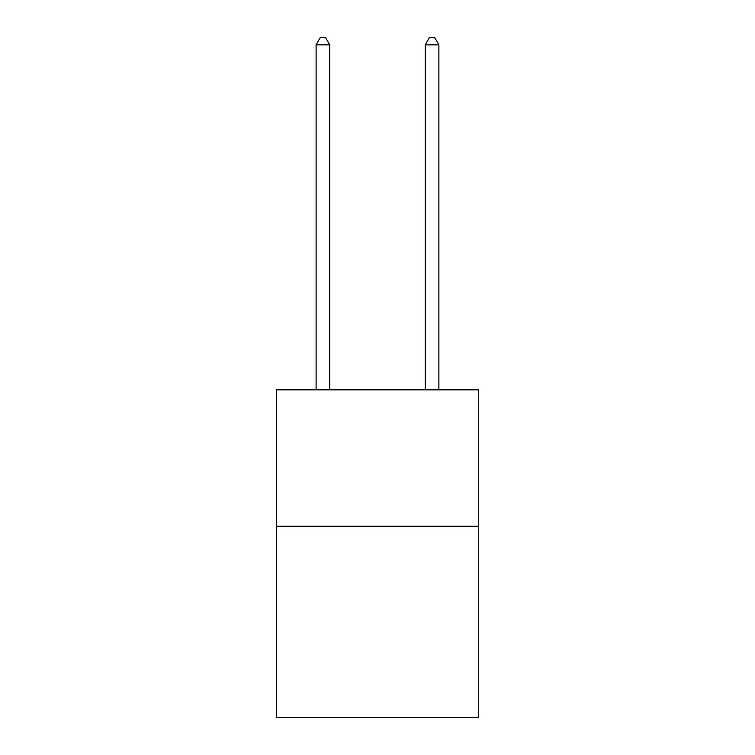<?xml version="1.0" encoding="UTF-8"?>
<svg xmlns="http://www.w3.org/2000/svg" width="755" height="755" viewBox="0 0 755 755"><rect width="100%" height="100%" fill="white"/><g stroke="black" fill="none" stroke-linecap="round" stroke-linejoin="round"><path stroke-width="1.13" d="M478.453 526.254L478.453 717.25L276.547 717.25L276.547 389.835L478.453 389.835L478.453 526.254L276.547 526.254M329.756 389.835L329.756 44.847L316.109 44.847L316.109 389.835M316.109 44.847L320.205 37.75L325.66 37.75L329.756 44.847M438.891 389.835L438.891 44.847L425.244 44.847L425.244 389.835M425.244 44.847L429.34 37.75L434.795 37.75L438.891 44.847"/></g></svg>
